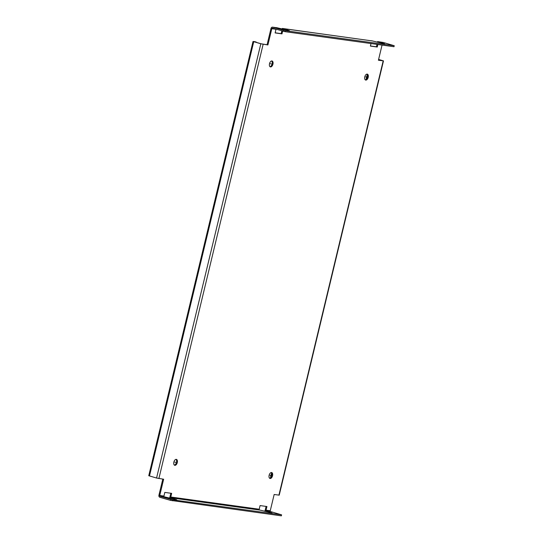 <?xml version="1.0" encoding="UTF-8"?>
<svg xmlns="http://www.w3.org/2000/svg" width="543" height="543" viewBox="0 0 543 543"><rect width="100%" height="100%" fill="white"/><g stroke="black" fill="none" stroke-linecap="round" stroke-linejoin="round"><path stroke-width="0.81" d="M276.618 27.72A1.71 1.412 97.9 0 1 276.95 27.761L272.756 27.184L285.251 30.673L394.238 45.727L383.263 42.456L377.575 41.587L377.433 42.178M276.95 27.761L276.387 27.673M371.88 40.881A1.71 1.412 97.9 0 1 372.213 40.929L282.306 28.426L289.378 30.686L276.401 27.605M372.213 40.929L371.656 40.84M377.575 41.587L384.641 43.847L371.67 40.773M377.86 44.499L377.256 47.031L376.435 46.793L377.012 44.377M377.908 41.797L377.792 42.279M282.652 31.1L281.987 33.87L281.165 33.632L281.831 30.863M282.306 28.426L282.17 29.01M282.638 28.63L282.523 29.112M272.756 27.184A1.71 1.412 -82.1 0 0 270.991 28.453L267.088 44.723L267.909 44.954L271.812 28.691A0.686 0.563 97.9 0 1 272.518 28.182L285.014 31.664L393.994 46.725L394.238 45.727M283.398 30.252L283.161 31.25M285.251 30.673L285.014 31.664M382.055 45.076L378.417 60.225L383.48 60.891L378.607 59.425M370.421 45.965L376.435 46.793M275.158 32.797L281.165 33.632M160.131 496.309L172.626 499.791L281.607 514.852L270.638 511.581L266.45 510.997A0.686 0.563 97.9 0 1 266.063 510.176L266.939 506.524L260.077 505.581L259.201 509.232A0.686 0.563 -82.1 0 0 259.588 510.053L171.181 497.836A0.686 0.563 97.9 0 1 170.794 497.015L171.669 493.363L164.814 492.413L163.938 496.064A0.686 0.563 -82.1 0 0 164.319 496.886L160.131 496.309A0.686 0.563 97.9 0 1 159.744 495.487L163.647 479.218L156.567 478.037L148.762 475.722L253.024 41.465L255.414 41.757L254.307 41.811L261.4 43.854L267.088 44.723M170.773 499.377L170.529 500.368L159.893 497.307A1.71 1.412 -82.1 0 1 158.923 495.25L162.805 479.102M169.945 497.585A1.71 1.412 -82.1 0 1 169.973 496.777L170.821 493.248M265.215 510.746A1.71 1.412 -82.1 0 1 265.242 509.945L266.09 506.409M378.586 59.506L382.482 60.653L378.444 60.11M269.986 66.687A3.082 1.717 106.1 0 0 272.057 64.176A3.082 1.717 106.1 0 0 271.643 60.952M365.256 79.848A3.082 1.717 106.1 0 0 367.326 77.344A3.082 1.717 106.1 0 0 366.905 74.12M269.606 478.261A3.082 1.717 106.1 0 0 271.676 475.749A3.082 1.717 106.1 0 0 271.256 472.525M174.337 465.093A3.082 1.717 106.1 0 0 176.407 462.582A3.082 1.717 106.1 0 0 175.993 459.358M176.292 459.358A3.082 1.717 106.1 0 0 173.889 461.984A3.082 1.717 106.1 0 0 174.724 465.303A3.082 1.717 106.1 0 0 174.86 465.331A3.082 1.717 106.1 0 0 177.262 462.704A3.082 1.717 106.1 0 0 176.427 459.385A3.082 1.717 106.1 0 0 176.292 459.358M156.567 478.037L260.823 43.773L267.909 44.954M276.027 29.193A0.686 0.563 -82.1 0 0 276.007 29.268L275.125 32.919L281.987 33.87M371.005 43.549L370.394 46.08L377.256 47.031M383.48 60.891L279.224 495.155L274.161 494.49L270.251 510.759A0.686 0.563 -82.1 0 0 270.638 511.581M271.941 60.952A3.082 1.717 106.1 0 0 269.538 63.579A3.082 1.717 106.1 0 0 270.373 66.898A3.082 1.717 106.1 0 0 270.509 66.925A3.082 1.717 106.1 0 0 272.905 64.291A3.082 1.717 106.1 0 0 272.077 60.979A3.082 1.717 106.1 0 0 271.941 60.952M367.211 74.113A3.082 1.717 106.1 0 0 364.808 76.746A3.082 1.717 106.1 0 0 365.636 80.059A3.082 1.717 106.1 0 0 365.772 80.093A3.082 1.717 106.1 0 0 368.174 77.459A3.082 1.717 106.1 0 0 367.346 74.14A3.082 1.717 106.1 0 0 367.211 74.113M271.561 472.519A3.082 1.717 106.1 0 0 269.158 475.152A3.082 1.717 106.1 0 0 269.986 478.464A3.082 1.717 106.1 0 0 270.122 478.498A3.082 1.717 106.1 0 0 272.525 475.865A3.082 1.717 106.1 0 0 271.697 472.546A3.082 1.717 106.1 0 0 271.561 472.519M260.823 43.773L253.024 41.465M256.235 41.994L256.153 42.34M169.898 498.236L170.013 497.755L176.746 499.811L164.129 496.777M170.013 497.755L171.181 497.836M265.16 511.404L265.276 510.922L272.016 512.972L259.391 509.945M265.276 510.922L266.45 510.997M170.529 500.368L281.369 515.85L281.607 514.852M172.382 500.789L172.626 499.791M264.808 511.296L264.95 510.712M169.538 498.135L169.681 497.544M367.238 74.54L366.05 79.461M271.588 472.946L270.4 477.867M174.758 462.107L175.572 462.344M270.407 63.701L271.222 63.938M365.67 76.868L366.491 77.099M270.02 475.274L270.842 475.505M163.938 496.064L159.744 495.487M158.889 478.559L263.145 44.295M271.812 28.691L276.007 29.268M278.919 495.148L383.182 60.884M270.251 510.759L266.063 510.176M259.201 509.232L170.794 497.015M149.474 475.994L253.73 41.73M383.1 42.422L378.994 41.852M372.05 40.895L283.724 28.691M276.781 27.727L272.593 27.15"/></g></svg>
